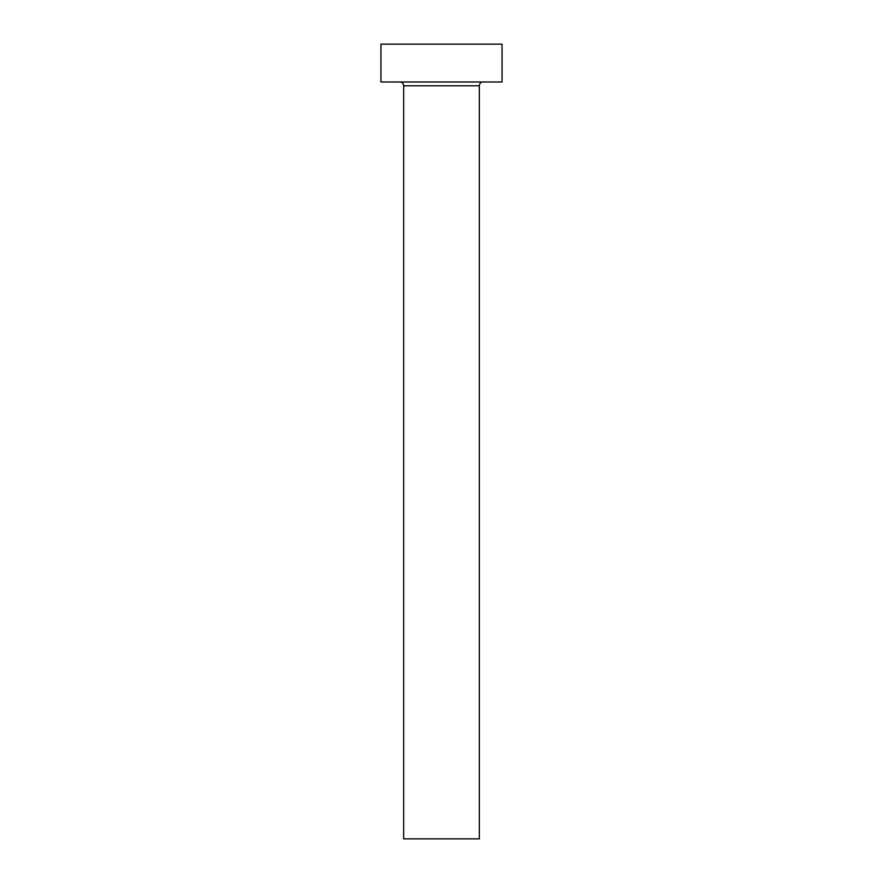 <?xml version="1.0" encoding="UTF-8"?>
<svg xmlns="http://www.w3.org/2000/svg" width="883" height="883" viewBox="0 0 883 883"><rect width="100%" height="100%" fill="white"/><g stroke="black" fill="none" stroke-linecap="round" stroke-linejoin="round"><path stroke-width="1.32" d="M479.348 85.772A3.786 3.786 0 0 1 483.122 81.998A3.786 3.786 0 0 0 479.348 85.772L403.652 85.772L403.652 838.85L479.348 838.85L479.348 85.772L479.348 838.85L403.652 838.85L403.652 85.772A3.786 3.786 0 0 0 399.878 81.998A3.786 3.786 0 0 1 403.652 85.772L479.348 85.772M380.948 44.15L380.948 81.998L502.052 81.998L502.052 44.15L380.948 44.15L380.948 81.998L502.052 81.998L502.052 44.15L380.948 44.15"/></g></svg>
